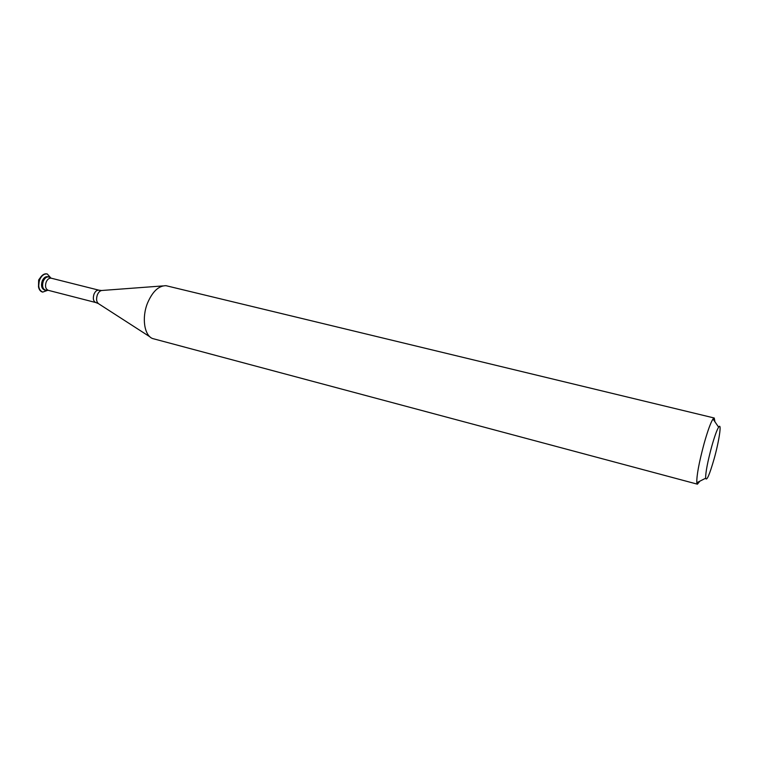 <?xml version="1.0" encoding="UTF-8"?>
<svg xmlns="http://www.w3.org/2000/svg" width="758" height="758" viewBox="0 0 758 758"><rect width="100%" height="100%" fill="white"/><g stroke="black" fill="none" stroke-linecap="round" stroke-linejoin="round"><path stroke-width="1.14" d="M714.112 458.903C709.488 474.915 706.664 481.358 705.641 478.222C705.575 472.452 707.584 461.925 711.677 446.623C714.51 436.561 716.831 430.07 718.622 427.161C721.986 421.78 719.209 440.739 714.112 458.903M699.842 481.188L697.426 484.182L696.801 482.742C696.583 475.588 699.047 462.408 704.191 443.212C707.773 430.601 710.72 422.519 713.013 418.975L714.254 418.009L714.946 421.799M697.426 484.182L152.576 338.532C144.304 335.5 141.594 317.763 147.488 303.162C152.5 291.498 158.668 285.681 166.011 285.69L714.254 418.009M45.489 290.257L46.314 290.352C42.799 289.537 41.794 286.467 43.282 281.142C45.025 277.542 47.148 276.253 49.649 277.257L47.839 276.689C45.556 276.357 43.689 277.76 42.24 280.877C40.818 285.539 41.557 288.58 44.457 289.992L45.489 290.257C42.59 288.845 41.851 285.804 43.282 281.142C44.731 278.015 46.589 276.623 48.872 276.945M47.896 290.229L42.713 292.095C38.772 290.172 37.767 286.041 39.7 279.702C41.681 275.457 44.21 273.562 47.309 274.008L50.975 278.12M42.543 292.048L42.382 292.01C40.458 291.442 39.189 289.831 38.573 287.206L39.369 279.617L41.339 276.329C43.14 274.311 45.016 273.505 46.977 273.922L47.148 273.97M38.506 286.856L38.658 279.967L41.112 276.594M149.951 336.846L98.891 303.93C96.484 302.281 95.963 299.258 97.346 294.862C98.635 291.934 100.293 290.466 102.321 290.447L162.894 285.918M98.246 303.532L95.811 302.546C93.3 301.286 92.703 298.481 94.011 294.151C95.319 291.233 96.967 289.916 98.957 290.191L51.25 278.205L49.649 277.257M95.811 302.546L48.18 290.295C45.565 289.006 44.893 286.249 46.191 282.014C47.498 279.181 49.194 277.911 51.25 278.205M705.641 478.222L696.801 482.742M101.563 290.494L98.957 290.191M48.18 290.295L46.314 290.352M718.622 427.161L713.013 418.975"/></g></svg>
